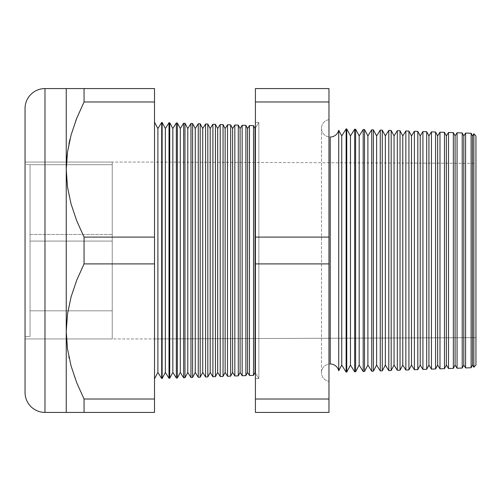 <?xml version="1.0" encoding="UTF-8"?>
<svg xmlns="http://www.w3.org/2000/svg" width="501" height="501" viewBox="0 0 501 501"><rect width="100%" height="100%" fill="white"/><g stroke="black" fill="none" stroke-linecap="round" stroke-linejoin="round"><path stroke-width="0.38" stroke-dasharray="2.5 1.88" d="M112.243 241.087L112.243 310.839L30.035 310.839L30.035 241.087L112.243 241.087L112.243 310.839L30.035 310.839L30.035 241.087L112.243 241.087L112.243 243.743L112.243 241.087L30.035 241.087L30.035 310.839L30.035 241.087L30.035 310.839L30.035 241.087L30.035 310.839L112.243 310.839L112.243 241.087L30.035 241.087L30.035 310.839L112.243 310.839L112.243 241.087M112.243 164.697L112.243 234.449L30.035 234.449L30.035 164.697L112.243 164.697L112.243 165.368L112.243 164.697L30.035 164.697L30.035 234.449L30.035 164.697L30.035 234.449L112.243 234.449L112.243 164.697M30.035 164.553L30.035 336.447L25.05 336.447L25.05 164.553L30.035 164.553L25.05 164.553L25.05 250.5L25.05 162.061L25.05 338.939L112.243 338.939L112.243 162.061L25.05 162.061L112.243 162.061L112.243 338.939L25.05 338.939L25.05 162.061L25.05 336.447L25.05 164.553L25.05 336.447L30.035 336.447L30.035 164.553M112.243 162.061L112.243 338.939L112.243 162.061M25.05 338.939L25.05 162.061L154.515 162.061L154.515 338.939L25.05 338.939L154.515 338.939L154.515 162.061L475.95 163.326L475.95 337.674L154.515 338.939L475.95 337.674L475.95 136.015L475.95 364.985L475.95 163.326L154.515 162.061L154.515 338.939L154.515 162.061L25.05 162.061L25.05 338.939M30.035 336.447L30.035 166.207L30.035 336.447M338.72 370.771L338.72 130.229L338.72 370.771M330.215 137.017L330.215 363.983L330.215 137.017A8.717 8.717 0 0 1 321.498 128.419A8.717 8.717 0 0 1 328.969 119.67L328.969 381.33A8.717 8.717 0 0 1 321.498 372.581A8.717 8.717 0 0 1 330.215 363.983A8.717 8.717 0 0 0 321.498 372.581A8.717 8.717 0 0 0 328.969 381.33L328.969 119.67A8.717 8.717 0 0 0 321.498 128.419A8.717 8.717 0 0 0 330.215 137.017M258.854 122.457L255.416 127.962L258.854 122.457L258.854 378.543L258.854 122.457L255.416 122.338L258.854 122.457L258.854 378.543L255.416 378.662L255.416 122.338L255.416 378.662L255.416 122.338L255.416 378.662L258.854 378.543L258.854 122.457M255.416 373.038L258.854 378.543L255.416 373.038M154.515 122.206L154.515 378.794L154.515 122.206M457.056 368.229L457.056 132.771L457.056 368.229M462.229 132.953L462.229 368.047L462.229 132.953M448.52 368.529L448.52 132.471L448.52 368.529M453.349 132.64L453.349 368.36L453.349 132.64M439.991 368.824L439.991 132.176L439.991 368.824M444.462 132.333L444.462 368.667L444.462 132.333M431.455 369.124L431.455 131.876L431.455 369.124M435.582 132.02L435.582 368.98M422.925 369.419L422.925 131.581L422.925 369.419M426.695 131.713L426.695 369.287L426.695 131.713M414.39 369.719L414.39 131.281L414.39 369.719M417.809 131.4L417.809 369.6M405.86 370.02L405.86 130.98L405.86 370.02M408.929 131.087L408.929 369.913L408.929 131.087M397.324 370.314L397.324 130.686L397.324 370.314M400.042 130.78L400.042 370.22L400.042 130.78M388.795 370.615L388.795 130.385L388.795 370.615M391.162 130.467L391.162 370.533L391.162 130.467M380.259 370.909L380.259 130.091L380.259 370.909M382.276 130.16L382.276 370.84L382.276 130.16M371.729 371.21L371.729 129.79L371.729 371.21M373.389 129.847L373.389 371.153L373.389 129.847M363.194 371.51L363.194 129.49L363.194 371.51M364.509 129.54L364.509 371.46L364.509 129.54M354.664 371.805L354.664 129.195L354.664 371.805M355.622 129.227L355.622 371.773L355.622 129.227M346.128 372.105L346.128 128.895L346.128 372.105M346.742 128.92L346.742 372.08L346.742 128.92M242.152 375.731L242.152 125.269L242.152 375.731M245.891 125.394L245.891 375.606L245.891 125.394M234.837 375.988L234.837 125.012L234.837 375.988M238.276 125.131L238.276 375.869L238.276 125.131M227.523 376.245L227.523 124.755L227.523 376.245M230.66 124.862L230.66 376.138L230.66 124.862M220.208 376.502L220.208 124.499L220.208 376.502M223.045 124.599L223.045 376.401L223.045 124.599M212.894 376.758L212.894 124.242L212.894 376.758M215.43 124.336L215.43 376.664L215.43 124.336M205.579 377.009L205.579 123.991L205.579 377.009M207.815 124.066L207.815 376.934L207.815 124.066M198.271 377.266L198.271 123.734L198.271 377.266M200.2 123.803L200.2 377.197L200.2 123.803M190.956 377.522L190.956 123.478L190.956 377.522M192.584 123.534L192.584 377.466L192.584 123.534M183.642 377.779L183.642 123.221L183.642 377.779M184.969 123.271L184.969 377.729L184.969 123.271M176.327 378.036L176.327 122.964L176.327 378.036M177.354 123.002L177.354 377.998L177.354 123.002M169.012 378.286L169.012 122.714L169.012 378.286M169.739 122.739L169.739 378.261L169.739 122.739M161.698 378.543L161.698 122.457L161.698 378.543M162.13 122.469L162.13 378.531L162.13 122.469M71.048 135.126L76.684 118.361L84.055 101.979L84.055 88.577L66.245 88.577L66.245 169.538L67.503 187.073L71.104 204.164L76.728 220.816L84.055 237.098L154.515 237.098L84.055 237.098L84.055 263.902L154.515 263.902L84.055 263.902L76.684 280.291L71.048 297.049L67.478 314.096L66.245 331.462L67.478 314.096L71.048 297.049L76.684 280.291L84.055 263.902L84.055 237.098L76.728 220.816L71.104 204.164L67.503 187.073L66.245 169.538L66.245 331.462L67.503 348.997L66.245 331.462L66.245 412.423L154.515 412.423L84.055 412.423L84.055 399.021L154.515 399.021L154.515 412.423L154.515 399.021L84.055 399.021L84.055 412.423M74.311 376.282L76.728 382.739L74.286 376.201M68.812 356.562L69.151 358.152M154.515 263.902L154.515 399.021L154.515 263.902M66.245 412.423L66.245 88.577M68.981 143.624L67.491 152.079L69.977 139.234M76.709 88.577L154.515 88.577L84.055 88.577L84.055 101.979L154.515 101.979L154.515 237.098L154.515 101.979L84.055 101.979L76.684 118.374M154.515 88.577L154.515 101.979L154.515 88.577M328.969 412.423L328.969 88.577L255.416 88.577L328.969 88.577L328.969 101.979L255.416 101.979L255.416 88.577L255.416 101.979L328.969 101.979L328.969 237.098L255.416 237.098L255.416 101.979L255.416 237.098L328.969 237.098L328.969 263.902L255.416 263.902L255.416 237.098L255.416 263.902L328.969 263.902L328.969 399.021L255.416 399.021L255.416 263.902L255.416 399.021L328.969 399.021L328.969 412.423L255.416 412.423L255.416 399.021L255.416 412.423L328.969 412.423M465.592 367.934L465.592 133.066L465.592 367.934M471.115 133.26L471.115 367.74L471.115 133.26M25.05 392.496L25.05 391.813M25.05 162.061L25.05 337.236L25.05 162.061M44.977 412.423L44.977 88.577L44.977 412.423M249.467 375.481L249.467 125.519L249.467 375.481M253.506 125.663L253.506 375.337L253.506 125.663M75.764 120.741L71.079 135.013M76.722 412.423L76.096 412.423M473.865 367.22L473.865 133.78L473.865 367.22M157.89 128.557L157.89 372.443L157.89 128.557M165.361 128.557L165.361 372.443L165.361 128.557M172.832 128.557L172.832 372.443L172.832 128.557M180.31 128.557L180.31 372.443L180.31 128.557M187.781 128.557L187.781 372.443L187.781 128.557M195.258 128.557L195.258 372.443L195.258 128.557M202.73 128.557L202.73 372.443L202.73 128.557M210.201 128.557L210.201 372.443L210.201 128.557M217.678 128.557L217.678 372.443L217.678 128.557M225.149 128.557L225.149 372.443L225.149 128.557M232.621 128.557L232.621 372.443L232.621 128.557M240.098 128.557L240.098 372.443L240.098 128.557M247.569 128.557L247.569 372.443L247.569 128.557M255.04 128.557L255.04 372.443L255.04 128.557M341.745 135.915L341.745 365.085L341.745 135.915M350.462 135.915L350.462 365.085L350.462 135.915M359.179 135.915L359.179 365.085L359.179 135.915M367.897 135.915L367.897 365.085L367.897 135.915M376.62 135.915L376.62 365.085L376.62 135.915M385.338 135.915L385.338 365.085L385.338 135.915M394.055 135.915L394.055 365.085L394.055 135.915M402.773 135.915L402.773 365.085L402.773 135.915M411.496 135.915L411.496 365.085L411.496 135.915M417.809 337.906L417.809 163.094M420.214 135.915L420.214 365.085L420.214 135.915M428.931 135.915L428.931 365.085L428.931 135.915M435.582 337.837L435.582 163.163M437.649 135.915L437.649 365.085L437.649 135.915M446.372 135.915L446.372 365.085L446.372 135.915M455.09 135.915L455.09 365.085L455.09 135.915M463.807 135.915L463.807 365.085L463.807 135.915M472.531 135.915L472.531 365.085L472.531 135.915M321.498 128.3L321.498 372.7L321.498 128.3"/><path stroke-width="0.75" d="M66.47 162.061L67.491 152.097L66.47 162.061M417.809 163.094L417.809 131.4L414.39 131.281L411.496 135.915L408.929 131.087L405.86 130.98L402.773 135.915L400.042 130.78L397.324 130.686L394.055 135.915L391.162 130.467L388.795 130.385L385.338 135.915L382.276 130.16L380.259 130.091L376.62 135.915L373.389 129.847L371.729 129.79L367.897 135.915L364.509 129.54L363.194 129.49L359.179 135.915L355.622 129.227L354.664 129.195L350.462 135.915L346.742 128.92L346.128 128.895L341.745 135.915L338.72 130.229L338.72 370.771A8.717 8.717 0 0 0 330.215 363.983L330.215 137.017A8.717 8.717 0 0 0 338.72 130.229A8.717 8.717 0 0 1 330.215 137.017L330.215 363.983A8.717 8.717 0 0 1 338.72 370.771L341.745 365.085L346.128 372.105L346.128 128.895L341.745 135.915L341.745 365.085L341.745 135.915L338.72 130.229L338.72 370.771L341.745 365.085L346.128 372.105L346.742 372.08L350.462 365.085L354.664 371.805L354.664 129.195L350.462 135.915L350.462 365.085L350.462 135.915L346.742 128.92L346.742 372.08L346.742 128.92L346.128 128.895L346.128 372.105L346.742 372.08L350.462 365.085L354.664 371.805L355.622 371.773L359.179 365.085L363.194 371.51L363.194 129.49L359.179 135.915L359.179 365.085L359.179 135.915L355.622 129.227L355.622 371.773L355.622 129.227L354.664 129.195L354.664 371.805L355.622 371.773L359.179 365.085L363.194 371.51L364.509 371.46L367.897 365.085L371.729 371.21L371.729 129.79L367.897 135.915L367.897 365.085L367.897 135.915L364.509 129.54L364.509 371.46L364.509 129.54L363.194 129.49L363.194 371.51L364.509 371.46L367.897 365.085L371.729 371.21L373.389 371.153L376.62 365.085L380.259 370.909L380.259 130.091L376.62 135.915L376.62 365.085L376.62 135.915L373.389 129.847L373.389 371.153L373.389 129.847L371.729 129.79L371.729 371.21L373.389 371.153L376.62 365.085L380.259 370.909L382.276 370.84L385.338 365.085L388.795 370.615L388.795 130.385L385.338 135.915L385.338 365.085L385.338 135.915L382.276 130.16L382.276 370.84L382.276 130.16L380.259 130.091L380.259 370.909L382.276 370.84L385.338 365.085L388.795 370.615L391.162 370.533L394.055 365.085L397.324 370.314L397.324 130.686L394.055 135.915L394.055 365.085L394.055 135.915L391.162 130.467L391.162 370.533L391.162 130.467L388.795 130.385L388.795 370.615L391.162 370.533L394.055 365.085L397.324 370.314L400.042 370.22L402.773 365.085L405.86 370.02L405.86 130.98L402.773 135.915L402.773 365.085L402.773 135.915L400.042 130.78L400.042 370.22L400.042 130.78L397.324 130.686L397.324 370.314L400.042 370.22L402.773 365.085L405.86 370.02L408.929 369.913L411.496 365.085L414.39 369.719L414.39 131.281L411.496 135.915L411.496 365.085L411.496 135.915L408.929 131.087L408.929 369.913L408.929 131.087L405.86 130.98L405.86 370.02L408.929 369.913L411.496 365.085L414.39 369.719L417.809 369.6L420.214 365.085L422.925 369.419L422.925 131.581L420.214 135.915L420.214 365.085L420.214 135.915L417.809 131.4L417.809 369.6L417.809 131.4L414.39 131.281L414.39 369.719L417.809 369.6L417.809 337.906M417.809 131.4L420.214 135.915L422.925 131.581L426.695 131.713L428.931 135.915L431.455 131.876L435.582 132.02L437.649 135.915L439.991 132.176L444.462 132.333L446.372 135.915L448.52 132.471L453.349 132.64L455.09 135.915L457.056 132.771L462.229 132.953L463.807 135.915L465.592 133.066L471.115 133.26L472.531 135.915L473.865 133.78L472.531 135.915L472.531 365.085L473.865 367.22L473.865 133.78L473.865 367.22L475.95 364.985L475.95 136.015L473.865 133.78L475.95 136.015L475.95 364.985L473.865 367.22L472.531 365.085L472.531 135.915L471.115 133.26L471.115 367.74L472.531 365.085L471.115 367.74L471.115 133.26L465.592 133.066L463.807 135.915L463.807 365.085L465.592 367.934L465.592 133.066L465.592 367.934L471.115 367.74L465.592 367.934L463.807 365.085L463.807 135.915L462.229 132.953L462.229 368.047L463.807 365.085L462.229 368.047L462.229 132.953L457.056 132.771L455.09 135.915L455.09 365.085L457.056 368.229L457.056 132.771L457.056 368.229L462.229 368.047L457.056 368.229L455.09 365.085L455.09 135.915L453.349 132.64L453.349 368.36L455.09 365.085L453.349 368.36L453.349 132.64L448.52 132.471L446.372 135.915L446.372 365.085L448.52 368.529L448.52 132.471L448.52 368.529L453.349 368.36L448.52 368.529L446.372 365.085L446.372 135.915L444.462 132.333L444.462 368.667L446.372 365.085L444.462 368.667L444.462 132.333L439.991 132.176L437.649 135.915L437.649 365.085L439.991 368.824L439.991 132.176L439.991 368.824L444.462 368.667L439.991 368.824L437.649 365.085L437.649 135.915L435.582 132.02L435.582 368.98L437.649 365.085L435.582 368.98L435.582 132.02L431.455 131.876L428.931 135.915L428.931 365.085L431.455 369.124L431.455 131.876L431.455 369.124L435.582 368.98L431.455 369.124L428.931 365.085L428.931 135.915L426.695 131.713L426.695 369.287L428.931 365.085L426.695 369.287L426.695 131.713L422.925 131.581L422.925 369.419L426.695 369.287L422.925 369.419L420.214 365.085L417.809 369.6M255.416 127.962L255.04 128.557L255.04 372.443L255.416 373.038L255.04 372.443L255.04 128.557L253.506 125.663L253.506 375.337L255.04 372.443L253.506 375.337L253.506 125.663L249.467 125.519L247.569 128.557L247.569 372.443L249.467 375.481L249.467 125.519L249.467 375.481L253.506 375.337L249.467 375.481L247.569 372.443L247.569 128.557L245.891 125.394L245.891 375.606L247.569 372.443L245.891 375.606L245.891 125.394L242.152 125.269L240.098 128.557L240.098 372.443L242.152 375.731L242.152 125.269L242.152 375.731L245.891 375.606L242.152 375.731L240.098 372.443L240.098 128.557L238.276 125.131L238.276 375.869L240.098 372.443L238.276 375.869L238.276 125.131L234.837 125.012L232.621 128.557L232.621 372.443L234.837 375.988L234.837 125.012L234.837 375.988L238.276 375.869L234.837 375.988L232.621 372.443L232.621 128.557L230.66 124.862L230.66 376.138L232.621 372.443L230.66 376.138L230.66 124.862L227.523 124.755L225.149 128.557L225.149 372.443L227.523 376.245L227.523 124.755L227.523 376.245L230.66 376.138L227.523 376.245L225.149 372.443L225.149 128.557L223.045 124.599L223.045 376.401L225.149 372.443L223.045 376.401L223.045 124.599L220.208 124.499L217.678 128.557L217.678 372.443L220.208 376.502L220.208 124.499L220.208 376.502L223.045 376.401L220.208 376.502L217.678 372.443L217.678 128.557L215.43 124.336L215.43 376.664L217.678 372.443L215.43 376.664L215.43 124.336L212.894 124.242L210.201 128.557L210.201 372.443L212.894 376.758L212.894 124.242L212.894 376.758L215.43 376.664L212.894 376.758L210.201 372.443L210.201 128.557L207.815 124.066L207.815 376.934L210.201 372.443L207.815 376.934L207.815 124.066L205.579 123.991L202.73 128.557L202.73 372.443L205.579 377.009L205.579 123.991L205.579 377.009L207.815 376.934L205.579 377.009L202.73 372.443L202.73 128.557L200.2 123.803L200.2 377.197L202.73 372.443L200.2 377.197L200.2 123.803L198.271 123.734L195.258 128.557L195.258 372.443L198.271 377.266L198.271 123.734L198.271 377.266L200.2 377.197L198.271 377.266L195.258 372.443L195.258 128.557L192.584 123.534L192.584 377.466L195.258 372.443L192.584 377.466L192.584 123.534L190.956 123.478L187.781 128.557L187.781 372.443L190.956 377.522L190.956 123.478L190.956 377.522L192.584 377.466L190.956 377.522L187.781 372.443L187.781 128.557L184.969 123.271L184.969 377.729L187.781 372.443L184.969 377.729L184.969 123.271L183.642 123.221L180.31 128.557L180.31 372.443L183.642 377.779L183.642 123.221L183.642 377.779L184.969 377.729L183.642 377.779L180.31 372.443L180.31 128.557L177.354 123.002L177.354 377.998L180.31 372.443L177.354 377.998L177.354 123.002L176.327 122.964L172.832 128.557L172.832 372.443L176.327 378.036L176.327 122.964L176.327 378.036L177.354 377.998L176.327 378.036L172.832 372.443L172.832 128.557L169.739 122.739L169.739 378.261L172.832 372.443L169.739 378.261L169.739 122.739L169.012 122.714L165.361 128.557L165.361 372.443L169.012 378.286L169.012 122.714L169.012 378.286L169.739 378.261L169.012 378.286L165.361 372.443L165.361 128.557L162.13 122.469L162.13 378.531L165.361 372.443L162.13 378.531L162.13 122.469L161.698 122.457L157.89 128.557L157.89 372.443L161.698 378.543L161.698 122.457L161.698 378.543L162.13 378.531L161.698 378.543L157.89 372.443L157.89 128.557L154.515 122.206L157.89 128.557L161.698 122.457L162.13 122.469L165.361 128.557L169.012 122.714L169.739 122.739L172.832 128.557L176.327 122.964L177.354 123.002L180.31 128.557L183.642 123.221L184.969 123.271L187.781 128.557L190.956 123.478L192.584 123.534L195.258 128.557L198.271 123.734L200.2 123.803L202.73 128.557L205.579 123.991L207.815 124.066L210.201 128.557L212.894 124.242L215.43 124.336L217.678 128.557L220.208 124.499L223.045 124.599L225.149 128.557L227.523 124.755L230.66 124.862L232.621 128.557L234.837 125.012L238.276 125.131L240.098 128.557L242.152 125.269L245.891 125.394L247.569 128.557L249.467 125.519L253.506 125.663L255.04 128.557L255.416 127.962M154.515 378.794L157.89 372.443L154.515 378.794M25.05 391.813L25.05 108.504A19.927 19.927 0 0 1 44.977 88.577L84.055 88.577L84.055 101.979L76.728 118.261L71.104 134.913L67.503 152.003L66.245 169.538L67.478 186.904L71.048 203.951L76.684 220.709L84.055 237.098L154.515 237.098L154.515 412.423L84.055 412.423L154.515 412.423L154.515 399.021L84.055 399.021L154.515 399.021L154.515 263.902L84.055 263.902L154.515 263.902L154.515 237.098L84.055 237.098L84.055 263.902L76.728 280.184L71.104 296.836L67.503 313.927L66.245 331.462L67.478 348.828L71.048 365.874L76.684 382.639L84.055 399.021L84.055 412.423L44.977 412.423L44.977 88.577A19.927 19.927 0 0 0 25.05 108.504L25.05 392.496A19.927 19.927 0 0 0 44.977 412.423L66.245 412.423L66.245 88.577L44.977 88.577L44.977 412.423A19.927 19.927 0 0 1 25.05 392.496M84.055 412.423L76.722 412.423L84.055 412.423L84.055 399.021L76.684 382.639L71.048 365.874L67.478 348.828L66.245 331.462L67.503 313.927L71.104 296.836L76.728 280.184L84.055 263.902L84.055 237.098L76.684 220.709L71.048 203.951L67.478 186.904L66.245 169.538L66.245 412.423L67.491 412.423L66.245 412.423M69.151 358.152L68.812 356.562M69.977 139.234L68.981 143.624M84.055 88.577L154.515 88.577L66.245 88.577L66.245 169.538L67.503 152.003L71.104 134.913L76.728 118.261L84.055 101.979L154.515 101.979L154.515 88.577L154.515 101.979L84.055 101.979L84.055 88.577M154.515 237.098L154.515 101.979L154.515 237.098M328.969 101.979L328.969 412.423L255.416 412.423L328.969 412.423L328.969 399.021L255.416 399.021L255.416 412.423L255.416 399.021L328.969 399.021L328.969 263.902L255.416 263.902L255.416 399.021L255.416 263.902L328.969 263.902L328.969 101.979L255.416 101.979L255.416 237.098L328.969 237.098L255.416 237.098L255.416 263.902L255.416 101.979L328.969 101.979L328.969 88.577L328.969 101.979M255.416 88.577L255.416 101.979L255.416 88.577L328.969 88.577L255.416 88.577M76.716 118.292L75.764 120.741M66.245 88.577L76.722 88.577M71.073 412.423L76.728 412.423L71.073 412.423M435.582 368.98L435.582 337.837M435.582 163.163L435.582 132.02"/></g></svg>
